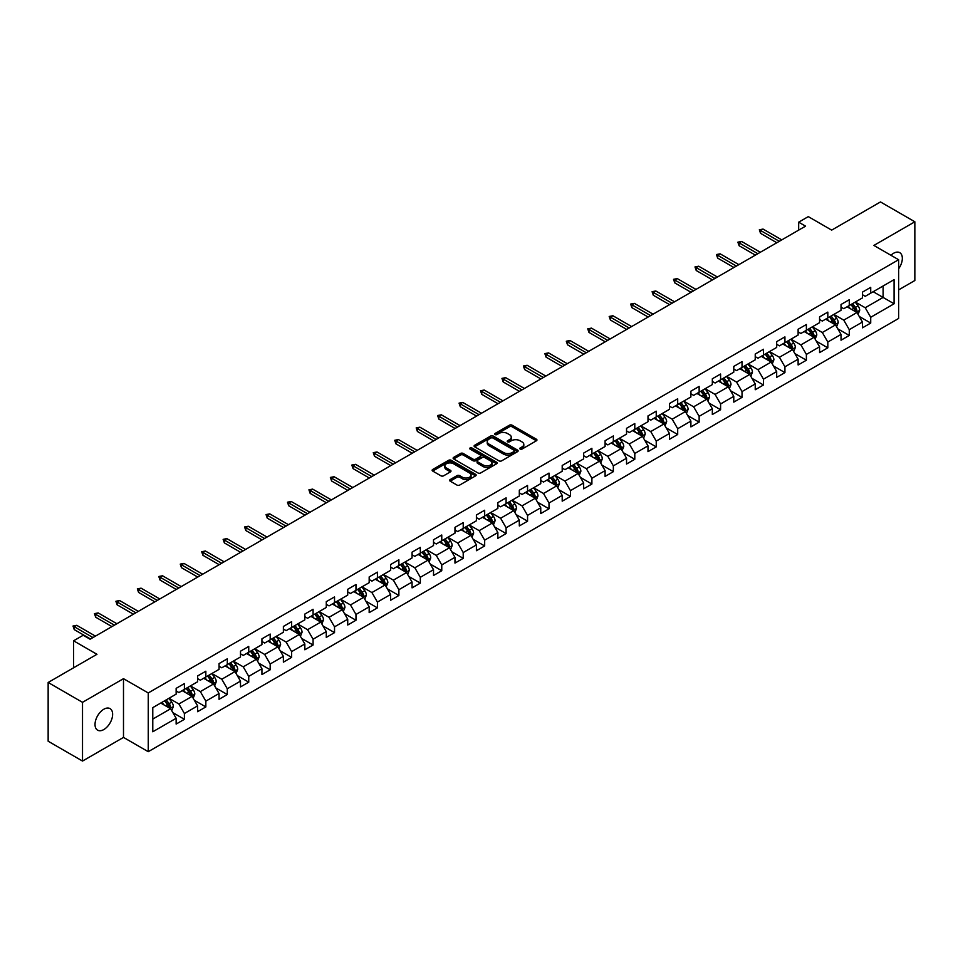 <?xml version="1.0" encoding="UTF-8"?>
<svg xmlns="http://www.w3.org/2000/svg" width="963" height="963" viewBox="0 0 963 963"><rect width="100%" height="100%" fill="white"/><g stroke="black" fill="none" stroke-linecap="round" stroke-linejoin="round"><path stroke-width="1.44" d="M520.176 449.059A1.336 0.77 0 0 0 522.066 449.059L536.403 440.777A1.914 1.107 0 0 0 536.957 439.995A1.914 1.107 0 0 0 536.403 439.224L512.111 425.201A1.914 1.107 0 0 0 509.415 425.201L495.066 433.47A1.336 0.77 0 0 0 496.956 434.566L498.81 433.494A6.103 3.527 0 0 1 507.453 433.494L509.475 434.662A6.103 3.527 0 0 1 511.269 437.154A6.103 3.527 0 0 1 509.475 439.646L507.621 440.717A1.336 0.77 0 0 0 509.511 441.812L511.365 440.741A6.103 3.527 0 0 1 520.008 440.741L522.03 441.909A6.103 3.527 0 0 1 523.812 444.4A6.103 3.527 0 0 1 522.03 446.892L520.176 447.964A1.336 0.77 0 0 0 520.176 449.059L520.176 447.964M103.835 729.545A12.447 7.186 120 0 0 111.961 718.579A12.447 7.186 120 0 0 110.059 708.612A12.447 7.186 120 0 0 103.835 709.225A12.447 7.186 120 0 0 95.698 720.192A12.447 7.186 120 0 0 97.612 730.171A12.447 7.186 120 0 0 103.835 729.545M898.623 268.809A12.447 7.186 120 0 0 899.767 252.679A12.447 7.186 120 0 0 893.544 253.293A12.447 7.186 120 0 0 890.919 255.267M450.166 479.586A1.914 1.107 0 0 0 449.613 480.356A1.914 1.107 0 0 0 450.166 481.139L456.98 485.075A1.914 1.107 0 0 0 459.676 485.075L475.602 475.878A1.914 1.107 0 0 0 476.167 475.096A1.914 1.107 0 0 0 475.602 474.326L451.31 460.302A1.914 1.107 0 0 0 448.614 460.302L432.688 469.487A1.914 1.107 0 0 0 432.134 470.269A1.914 1.107 0 0 0 432.688 471.051L440.922 475.806A1.914 1.107 0 0 0 443.618 475.806L450.431 471.87A1.914 1.107 0 0 0 450.997 471.088A1.914 1.107 0 0 0 450.431 470.305L446.351 467.946A5.104 2.949 0 0 1 444.858 465.863A5.104 2.949 0 0 1 448.012 463.143A5.104 2.949 0 0 1 453.573 463.781L469.571 473.014A5.104 2.949 0 0 1 471.063 475.096A5.104 2.949 0 0 1 467.91 477.829A5.104 2.949 0 0 1 462.348 477.179L459.676 475.65A1.914 1.107 0 0 0 456.98 475.65L450.166 479.586L450.166 481.139M898.623 289.887L914.85 280.522L914.85 221.779L880.483 201.941L831.671 230.121L808.294 216.627L798.676 222.176L805.55 226.149L90.089 639.215L83.203 635.255L73.585 640.804L73.585 667.792M82.517 702.328L82.517 761.059L123.493 737.405L123.493 678.674L82.517 702.328L48.15 682.478L96.962 654.298L73.585 640.804M123.493 678.674L148.242 692.951L898.623 259.721L898.623 318.464L148.242 751.694L148.242 692.951M914.85 221.779L873.874 245.433L898.623 259.721M498.954 460.844A1.914 1.107 0 0 0 501.651 460.844L517.576 451.647A1.914 1.107 0 0 0 518.13 450.865A1.914 1.107 0 0 0 517.576 450.094L493.285 436.07A1.914 1.107 0 0 0 490.588 436.07L474.663 445.255A1.914 1.107 0 0 0 474.097 446.038A1.914 1.107 0 0 0 474.663 446.82L498.954 460.844M470.534 449.348A1.336 0.77 0 0 1 471.894 449.54L471.894 447.951L496.595 462.204A1.914 1.107 0 0 1 497.149 462.986A1.914 1.107 0 0 1 496.595 463.769L480.669 472.953A1.914 1.107 0 0 1 477.961 472.953L453.669 458.93L460.495 455.03L460.495 453.441L453.669 457.377A1.914 1.107 0 0 0 453.116 458.159A1.914 1.107 0 0 0 453.669 458.93L453.669 457.377M460.495 455.03A1.914 1.107 0 0 1 463.191 455.03L463.191 453.441A1.914 1.107 0 0 0 460.495 453.441M463.191 453.441L473.038 459.122A1.914 1.107 0 0 0 475.734 459.122L480.26 456.522A1.914 1.107 0 0 0 480.814 455.74A1.914 1.107 0 0 0 480.26 454.957L470.004 449.035A1.336 0.77 0 0 1 471.894 447.951M82.517 761.059L48.15 741.221L48.15 682.478M172.919 712.68L184.402 719.313L184.402 713.511L197.596 705.891L197.596 711.693L205.841 706.926L205.841 701.136L219.046 693.516L219.046 699.307L227.292 694.54L227.292 688.75L240.485 681.13L240.485 686.92L248.743 682.165L248.743 676.363L261.936 668.743L261.936 674.545L270.182 669.779L270.182 663.989L283.387 656.369L283.387 662.159L291.633 657.392L291.633 651.602L304.838 643.982L304.838 649.772L313.083 645.017L313.083 639.215L326.276 631.596L326.276 637.398L334.534 632.631L334.534 626.841L347.727 619.221L347.727 625.011L355.973 620.244L355.973 614.454L369.178 606.834L369.178 612.624L377.424 607.87L377.424 602.068L390.629 594.448L390.629 600.25L398.875 595.483L398.875 589.693L412.068 582.073L412.068 587.863L420.325 583.096L420.325 577.306L433.519 569.687L433.519 575.477L441.764 570.722L441.764 564.92L454.969 557.3L454.969 563.102L463.215 558.335L463.215 552.545L476.408 544.926L476.408 550.716L484.666 545.949L484.666 540.159L497.859 532.539L497.859 538.329L506.105 533.574L506.105 527.772L519.31 520.152L519.31 525.954L527.555 521.188L527.555 515.398L540.761 507.778L540.761 513.568L549.006 508.801L549.006 503.011L562.199 495.391L562.199 501.181L570.457 496.427L570.457 490.624L583.65 483.005L583.65 488.807L591.896 484.04L591.896 478.25L605.101 470.63L605.101 476.42L613.347 471.653L613.347 465.863L626.54 458.244L626.54 464.034L634.798 459.279L634.798 453.477L647.991 445.857L647.991 451.659L656.236 446.892L656.236 441.102L669.441 433.482L669.441 439.272L677.687 434.506L677.687 428.716L690.892 421.096L690.892 426.886L699.138 422.131L699.138 416.329L712.331 408.709L712.331 414.511L720.589 409.744L720.589 403.954L733.782 396.335L733.782 402.125L742.028 397.358L742.028 391.568L755.233 383.948L755.233 389.738L763.478 384.983L763.478 379.181L776.684 371.562L776.684 377.364L784.929 372.597L784.929 366.807L798.122 359.187L798.122 364.977L806.38 360.21L806.38 354.42L819.573 346.8L819.573 352.59L827.819 347.836L827.819 342.034L841.024 334.414L841.024 340.216L849.27 335.449L849.27 329.659L862.463 322.039L862.463 327.829L870.721 323.062L870.721 317.272L894.085 303.778L894.085 279.643L883.095 285.999L883.095 297.423L894.085 303.778M184.402 719.313L176.145 724.068L176.145 718.278L152.78 731.772L152.78 707.636L176.145 694.142L176.145 688.352L184.402 683.586L184.402 689.388L197.596 681.768L197.596 675.966L205.841 671.211L205.841 677.001L219.046 669.381L219.046 663.591L227.292 658.824L227.292 664.614L240.485 656.995L240.485 651.205L248.743 646.438L248.743 652.24L261.936 644.62L261.936 638.818L270.182 634.063L270.182 639.853L283.387 632.234L283.387 626.444L291.633 621.677L291.633 627.467L304.838 619.847L304.838 614.057L313.083 609.29L313.083 615.092L326.276 607.472L326.276 601.67L334.534 596.916L334.534 602.706L347.727 595.086L347.727 589.296L355.973 584.529L355.973 590.319L369.178 582.699L369.178 576.909L377.424 572.142L377.424 577.944L390.629 570.325L390.629 564.523L398.875 559.768L398.875 565.558L412.068 557.938L412.068 552.148L420.325 547.381L420.325 553.171L433.519 545.552L433.519 539.762L441.764 534.995L441.764 540.797L454.969 533.177L454.969 527.375L463.215 522.62L463.215 528.41L476.408 520.79L476.408 515L484.666 510.234L484.666 516.024L497.859 508.404L497.859 502.614L506.105 497.847L506.105 503.649L519.31 496.029L519.31 490.227L527.555 485.472L527.555 491.262L540.761 483.643L540.761 477.853L549.006 473.086L549.006 478.876L562.199 471.256L562.199 465.466L570.457 460.699L570.457 466.501L583.65 458.882L583.65 453.079L591.896 448.325L591.896 454.115L605.101 446.495L605.101 440.705L613.347 435.938L613.347 441.728L626.54 434.108L626.54 428.318L634.798 423.551L634.798 429.354L647.991 421.734L647.991 415.932L656.236 411.177L656.236 416.967L669.441 409.347L669.441 403.557L677.687 398.79L677.687 404.58L690.892 396.961L690.892 391.171L699.138 386.404L699.138 392.206L712.331 384.586L712.331 378.784L720.589 374.029L720.589 379.819L733.782 372.2L733.782 366.409L742.028 361.643L742.028 367.433L755.233 359.813L755.233 354.023L763.478 349.256L763.478 355.058L776.684 347.438L776.684 341.636L784.929 336.881L784.929 342.672L798.122 335.052L798.122 329.262L806.38 324.495L806.38 330.285L819.573 322.665L819.573 316.875L827.819 312.108L827.819 317.91L841.024 310.291L841.024 304.489L849.27 299.734L849.27 305.524L862.463 297.904L862.463 292.114L870.721 287.347L870.721 293.137L894.085 279.643M182.2 690.652L192.094 696.369L178.901 703.989L168.994 698.271M176.145 690.977L178.901 692.566L184.402 689.388M178.901 703.989L184.402 713.511M192.094 696.369L197.596 705.891M203.638 678.277L213.545 683.983L200.34 691.603L190.445 685.897M197.596 678.59L200.34 680.179L205.841 677.001M200.34 691.603L205.841 701.136M213.545 683.983L219.046 693.516M225.089 665.89L234.996 671.608L221.791 679.228L211.896 673.51M219.046 666.203L221.791 667.792L227.292 664.614M221.791 679.228L227.292 688.75M234.996 671.608L240.485 681.13M246.54 653.504L256.435 659.222L243.242 666.841L233.335 661.124M240.485 653.829L243.242 655.418L248.743 652.24M243.242 666.841L248.743 676.363M256.435 659.222L261.936 668.743M267.991 641.129L277.886 646.835L264.693 654.455L254.786 648.749M261.936 641.442L264.693 643.031L270.182 639.853M264.693 654.455L270.182 663.989M277.886 646.835L283.387 656.369M289.43 628.743L299.337 634.461L286.131 642.08L276.237 636.362M283.387 629.056L286.131 630.645L291.633 627.467M286.131 642.08L291.633 651.602M299.337 634.461L304.838 643.982M310.88 616.356L320.775 622.074L307.582 629.694L297.687 623.976M304.838 616.681L307.582 618.27L313.083 615.092M307.582 629.694L313.083 639.215M320.775 622.074L326.276 631.596M332.331 603.982L342.226 609.687L329.033 617.307L319.126 611.601M326.276 604.295L329.033 605.883L334.534 602.706M329.033 617.307L334.534 626.841M342.226 609.687L347.727 619.221M353.782 591.595L363.677 597.313L350.472 604.933L340.577 599.215M347.727 591.908L350.472 593.497L355.973 590.319M350.472 604.933L355.973 614.454M363.677 597.313L369.178 606.834M375.221 579.208L385.128 584.926L371.923 592.546L362.028 586.828M369.178 579.533L371.923 581.122L377.424 577.944M371.923 592.546L377.424 602.068M385.128 584.926L390.629 594.448M396.672 566.834L406.567 572.54L393.373 580.159L383.479 574.454M390.629 567.147L393.373 568.736L398.875 565.558M393.373 580.159L398.875 589.693M406.567 572.54L412.068 582.073M418.123 554.447L428.017 560.165L414.824 567.785L404.917 562.067M412.068 554.76L414.824 556.349L420.325 553.171M414.824 567.785L420.325 577.306M428.017 560.165L433.519 569.687M439.561 542.061L449.468 547.778L436.263 555.398L426.368 549.68M433.519 542.386L436.263 543.975L441.764 540.797M436.263 555.398L441.764 564.92M449.468 547.778L454.969 557.3M461.012 529.686L470.919 535.392L457.714 543.012L447.819 537.306M454.969 529.999L457.714 531.588L463.215 528.41M457.714 543.012L463.215 552.545M470.919 535.392L476.408 544.926M482.463 517.3L492.358 523.017L479.165 530.637L469.258 524.919M476.408 517.613L479.165 519.201L484.666 516.024M479.165 530.637L484.666 540.159M492.358 523.017L497.859 532.539M503.914 504.913L513.809 510.631L500.616 518.25L490.709 512.533M497.859 505.238L500.616 506.815L506.105 503.649M500.616 518.25L506.105 527.772M513.809 510.631L519.31 520.152M525.353 492.538L535.259 498.244L522.054 505.864L512.16 500.158M519.31 492.851L522.054 494.44L527.555 491.262M522.054 505.864L527.555 515.398M535.259 498.244L540.761 507.778M546.803 480.152L556.698 485.87L543.505 493.489L533.61 487.772M540.761 480.465L543.505 482.054L549.006 478.876M543.505 493.489L549.006 503.011M556.698 485.87L562.199 495.391M568.254 467.765L578.149 473.483L564.956 481.103L555.049 475.385M562.199 468.09L564.956 469.667L570.457 466.501M564.956 481.103L570.457 490.624M578.149 473.483L583.65 483.005M589.705 455.391L599.6 461.096L586.395 468.716L576.5 463.01M583.65 455.704L586.395 457.293L591.896 454.115M586.395 468.716L591.896 478.25M599.6 461.096L605.101 470.63M611.144 443.004L621.051 448.722L607.846 456.342L597.951 450.624M605.101 443.317L607.846 444.906L613.347 441.728M607.846 456.342L613.347 465.863M621.051 448.722L626.54 458.244M632.595 430.617L642.49 436.335L629.296 443.955L619.402 438.237M626.54 430.943L629.296 432.519L634.798 429.354M629.296 443.955L634.798 453.477M642.49 436.335L647.991 445.857M654.046 418.243L663.94 423.949L650.747 431.568L640.84 425.863M647.991 418.556L650.747 420.145L656.236 416.967M650.747 431.568L656.236 441.102M663.94 423.949L669.441 433.482M675.484 405.856L685.391 411.574L672.186 419.194L662.291 413.476M669.441 406.169L672.186 407.758L677.687 404.58M672.186 419.194L677.687 428.716M685.391 411.574L690.892 421.096M696.935 393.47L706.842 399.188L693.637 406.807L683.742 401.09M690.892 393.795L693.637 395.372L699.138 392.206M693.637 406.807L699.138 416.329M706.842 399.188L712.331 408.709M718.386 381.095L728.281 386.801L715.088 394.421L705.181 388.715M712.331 381.408L715.088 382.997L720.589 379.819M715.088 394.421L720.589 403.954M728.281 386.801L733.782 396.335M739.837 368.709L749.732 374.426L736.539 382.046L726.632 376.328M733.782 369.022L736.539 370.611L742.028 367.433M736.539 382.046L742.028 391.568M749.732 374.426L755.233 383.948M761.276 356.322L771.182 362.04L757.977 369.66L748.082 363.942M755.233 356.647L757.977 358.224L763.478 355.058M757.977 369.66L763.478 379.181M771.182 362.04L776.684 371.562M782.726 343.947L792.621 349.653L779.428 357.273L769.533 351.567M776.684 344.26L779.428 345.849L784.929 342.672M779.428 357.273L784.929 366.807M792.621 349.653L798.122 359.187M804.177 331.561L814.072 337.279L800.879 344.898L790.972 339.181M798.122 331.874L800.879 333.463L806.38 330.285M800.879 344.898L806.38 354.42M814.072 337.279L819.573 346.8M825.628 319.174L835.523 324.892L822.318 332.512L812.423 326.794M819.573 319.499L822.318 321.076L827.819 317.91M822.318 332.512L827.819 342.034M835.523 324.892L841.024 334.414M847.067 306.8L856.974 312.506L843.769 320.125L833.874 314.42M841.024 307.113L843.769 308.702L849.27 305.524M843.769 320.125L849.27 329.659M856.974 312.506L862.463 322.039M873.188 291.717L883.095 297.423L865.219 307.751L855.325 302.033M862.463 294.726L865.219 296.315L870.721 293.137M865.219 307.751L870.721 317.272M123.493 737.405L148.242 751.694M798.676 222.176L798.676 230.121M152.78 719.072L170.644 708.756L160.749 703.038M170.644 708.756L176.145 718.278M859.237 316.442L870.721 323.062M837.786 328.816L849.27 335.449M816.347 341.203L827.819 347.836M794.896 353.59L806.38 360.21M773.445 365.964L784.929 372.597M751.995 378.351L763.478 384.983M730.556 390.737L742.028 397.358M709.105 403.112L720.589 409.744M687.654 415.498L699.138 422.131M666.215 427.885L677.687 434.506M644.765 440.26L656.236 446.892M623.314 452.646L634.798 459.279M601.863 465.033L613.347 471.653M580.424 477.407L591.896 484.04M558.973 489.794L570.457 496.427M537.523 502.18L549.006 508.801M516.072 514.555L527.555 521.188M494.633 526.942L506.105 533.574M473.182 539.328L484.666 545.949M451.731 551.703L463.215 558.335M430.292 564.089L441.764 570.722M408.842 576.476L420.325 583.096M387.391 588.85L398.875 595.483M365.94 601.237L377.424 607.87M344.501 613.624L355.973 620.244M323.05 625.998L334.534 632.631M301.6 638.385L313.083 645.017M280.149 650.771L291.633 657.392M258.71 663.146L270.182 669.779M237.259 675.532L248.743 682.165M215.808 687.919L227.292 694.54M194.37 700.294L205.841 706.926M520.706 449.252L522.03 448.481A6.103 3.527 0 0 0 523.812 445.989L523.812 444.4M511.269 437.154L511.269 438.743A6.103 3.527 0 0 1 509.475 441.235L508.151 442.005M536.379 440.789L512.111 426.79A1.914 1.107 0 0 0 509.415 426.79L495.608 434.758M517.576 450.094L517.576 451.647L493.285 437.659A1.914 1.107 0 0 0 490.588 437.659L474.687 446.832M514.206 451.418A1.336 0.77 0 0 0 514.206 450.323L492.875 438.009A1.336 0.77 0 0 0 490.986 438.009L489.035 439.14A6.103 3.527 0 0 0 487.242 441.632A6.103 3.527 0 0 0 489.035 444.136L503.601 452.55A6.103 3.527 0 0 0 512.244 452.55L514.206 451.418L514.206 453.007A1.336 0.77 0 0 0 514.591 452.454L514.591 450.865M487.242 441.632L487.242 443.221A6.103 3.527 0 0 0 489.035 445.713L489.035 444.136M514.206 453.007L512.244 454.127A6.103 3.527 0 0 1 503.601 454.127L489.035 445.713M463.191 455.03L473.038 460.711A1.914 1.107 0 0 0 475.734 460.711L480.26 458.111A1.914 1.107 0 0 0 480.814 457.329L480.814 455.74M471.894 449.54L496.559 463.781M483.257 465.033A5.104 2.949 0 0 0 488.831 465.671A5.104 2.949 0 0 0 491.973 462.95A5.104 2.949 0 0 0 490.48 460.856L484.846 457.606A1.914 1.107 0 0 0 482.15 457.606L477.624 460.218A1.914 1.107 0 0 0 477.07 461A1.914 1.107 0 0 0 477.624 461.783L483.257 465.033L483.257 466.622A5.104 2.949 0 0 0 488.831 467.26A5.104 2.949 0 0 0 491.973 464.539L491.973 462.95M477.07 461L477.07 462.589A1.914 1.107 0 0 0 477.624 463.359L477.624 461.783M483.257 466.622L477.624 463.359M471.063 475.096L471.063 476.685A5.104 2.949 0 0 1 467.91 479.405A5.104 2.949 0 0 1 462.348 478.767L459.676 477.239A1.914 1.107 0 0 0 456.98 477.239L450.19 481.151M444.858 465.863L444.858 467.452A5.104 2.949 0 0 0 446.351 469.535L446.351 467.946M450.407 471.882L446.351 469.535M475.602 474.326L475.602 475.878L451.31 461.879A1.914 1.107 0 0 0 448.614 461.879L432.712 471.063M858.057 314.395L859.694 310.267A5.152 2.973 -120 0 0 858.045 305.885L855.204 302.093M850.257 308.642L848.331 306.065M850.943 304.561L853.784 308.341A5.152 2.973 60 0 1 855.264 311.446L856.914 310.495A5.152 2.973 -120 0 0 855.433 307.39L852.592 303.598M851.304 304.344L854.458 308.545A2.624 1.517 60 0 1 854.927 309.352L856.914 310.495M779.296 241.304L760.565 230.494L760.565 233.359L759.326 229.784L760.565 230.494L763.045 229.074L781.763 239.883M760.565 233.359L776.816 242.736M759.326 229.784L763.045 229.074M836.606 326.77L838.243 322.653A5.152 2.973 -120 0 0 836.594 318.272L833.765 314.48M828.818 321.016L826.892 318.452M829.504 316.935L832.333 320.727A5.152 2.973 60 0 1 833.814 323.821L835.463 322.87A5.152 2.973 -120 0 0 833.982 319.776L831.153 315.984M829.853 316.731L833.007 320.932A2.624 1.517 60 0 1 833.489 321.726L835.463 322.87M815.155 339.157L816.793 335.04A5.152 2.973 -120 0 0 815.155 330.646L812.315 326.866M807.367 333.403L805.441 330.827M808.053 329.322L810.894 333.114A5.152 2.973 60 0 1 812.363 336.207L814.012 335.256A5.152 2.973 -120 0 0 812.543 332.151L809.702 328.371M808.414 329.117L811.556 333.318A2.624 1.517 60 0 1 812.038 334.113L814.012 335.256M757.845 253.69L739.115 242.881L739.115 245.734L737.875 242.17L739.115 242.881L741.594 241.448L760.313 252.258M739.115 245.734L755.365 255.123M737.875 242.17L741.594 241.448M736.394 266.077L717.676 255.267L717.676 258.12L716.436 254.545L717.676 255.267L720.143 253.835L738.874 264.644M717.676 258.12L733.926 267.497M716.436 254.545L720.143 253.835M793.717 351.543L795.354 347.414A5.152 2.973 -120 0 0 793.705 343.033L790.864 339.241M785.916 345.789L783.99 343.213M786.602 341.709L789.443 345.488A5.152 2.973 60 0 1 790.912 348.594L792.561 347.643A5.152 2.973 -120 0 0 791.092 344.537L788.252 340.746M786.964 341.492L790.105 345.693A2.624 1.517 60 0 1 790.587 346.499L792.561 347.643M772.266 363.918L773.903 359.801A5.152 2.973 -120 0 0 772.254 355.419L769.413 351.627M764.478 358.164L762.54 355.6M765.152 354.083L767.993 357.875A5.152 2.973 60 0 1 769.473 360.969L771.122 360.018A5.152 2.973 -120 0 0 769.642 356.924L766.801 353.132M765.513 353.878L768.667 358.08A2.624 1.517 60 0 1 769.136 358.874L771.122 360.018M750.815 376.304L752.452 372.187A5.152 2.973 -120 0 0 750.803 367.794L747.974 364.014M743.027 370.55L741.101 367.974M743.713 366.47L746.542 370.261A5.152 2.973 60 0 1 748.022 373.355L749.671 372.404A5.152 2.973 -120 0 0 748.191 369.298L745.362 365.519M744.074 366.265L747.216 370.466A2.624 1.517 60 0 1 747.697 371.261L749.671 372.404M714.943 278.451L696.225 267.642L696.225 270.507L694.985 266.932L696.225 267.642L698.693 266.221L717.423 277.031M696.225 270.507L712.476 279.884M694.985 266.932L698.693 266.221M693.504 290.838L674.774 280.028L674.774 282.881L673.534 279.318L674.774 280.028L677.254 278.596L695.972 289.406M674.774 282.881L691.025 292.271M673.534 279.318L677.254 278.596M672.054 303.225L653.323 292.415L653.323 295.268L652.095 291.693L653.323 292.415L655.803 290.982L674.533 301.792M653.323 295.268L669.574 304.645M652.095 291.693L655.803 290.982M650.603 315.599L631.884 304.79L631.884 307.654L630.645 304.079L631.884 304.79L634.352 303.369L653.083 314.179M631.884 307.654L648.135 317.032M630.645 304.079L634.352 303.369M629.152 327.986L610.434 317.176L610.434 320.029L609.194 316.466L610.434 317.176L612.901 315.744L631.632 326.553M610.434 320.029L626.684 329.418M609.194 316.466L612.901 315.744M607.713 340.372L588.983 329.563L588.983 332.416L587.743 328.84L588.983 329.563L591.463 328.13L610.181 338.94M588.983 332.416L605.233 341.793M587.743 328.84L591.463 328.13M586.262 352.747L567.532 341.937L567.532 344.802L566.304 341.227L567.532 341.937L570.012 340.517L588.742 351.326M567.532 344.802L583.783 354.179M566.304 341.227L570.012 340.517M564.812 365.133L546.093 354.324L546.093 357.177L544.853 353.614L546.093 354.324L548.561 352.891L567.291 363.701M546.093 357.177L562.344 366.566M544.853 353.614L548.561 352.891M543.373 377.52L524.642 366.71L524.642 369.563L523.403 365.988L524.642 366.71L527.122 365.278L545.84 376.088M524.642 369.563L540.893 378.941M523.403 365.988L527.122 365.278M521.922 389.895L503.192 379.085L503.192 381.95L501.952 378.375L503.192 379.085L505.671 377.665L524.39 388.474M503.192 381.95L519.442 391.327M501.952 378.375L505.671 377.665M500.471 402.281L481.753 391.472L481.753 394.324L480.513 390.761L481.753 391.472L484.22 390.039L502.951 400.849M481.753 394.324L498.003 403.714M480.513 390.761L484.22 390.039M479.02 414.668L460.302 403.858L460.302 406.711L459.062 403.136L460.302 403.858L462.77 402.426L481.5 413.235M460.302 406.711L476.553 416.088M459.062 403.136L462.77 402.426M457.581 427.042L438.851 416.233L438.851 419.098L437.611 415.522L438.851 416.233L441.331 414.812L460.049 425.622M438.851 419.098L455.102 428.475M437.611 415.522L441.331 414.812M436.131 439.429L417.4 428.619L417.4 431.472L416.172 427.909L417.4 428.619L419.88 427.187L438.61 437.996M417.4 431.472L433.651 440.861M416.172 427.909L419.88 427.187M414.68 451.816L395.962 441.006L395.962 443.859L394.722 440.284L395.962 441.006L398.429 439.573L417.16 450.383M395.962 443.859L412.212 453.236M394.722 440.284L398.429 439.573M393.241 464.19L374.511 453.38L374.511 456.245L373.271 452.67L374.511 453.38L376.99 451.96L395.709 462.77M374.511 456.245L390.761 465.623M373.271 452.67L376.99 451.96M371.79 476.577L353.06 465.767L353.06 468.62L351.82 465.057L353.06 465.767L355.54 464.335L374.258 475.144M353.06 468.62L369.311 478.009M351.82 465.057L355.54 464.335M350.339 488.963L331.609 478.154L331.609 481.006L330.381 477.431L331.609 478.154L334.089 476.721L352.819 487.531M331.609 481.006L347.86 490.396M330.381 477.431L334.089 476.721M328.889 501.338L310.17 490.528L310.17 493.393L308.93 489.818L310.17 490.528L312.638 489.108L331.368 499.917M310.17 493.393L326.421 502.77M308.93 489.818L312.638 489.108M729.376 388.691L731.001 384.562A5.152 2.973 -120 0 0 729.364 380.18L726.523 376.389M721.576 382.937L719.65 380.361M722.262 378.856L725.103 382.636A5.152 2.973 60 0 1 726.571 385.742L728.221 384.791A5.152 2.973 -120 0 0 726.752 381.685L723.911 377.893M722.623 378.64L725.765 382.841A2.624 1.517 60 0 1 726.246 383.647L728.221 384.791M707.925 401.065L709.562 396.949A5.152 2.973 -120 0 0 707.913 392.567L705.072 388.775M700.125 395.312L698.199 392.748M700.811 391.231L703.652 395.023A5.152 2.973 60 0 1 705.133 398.116L706.782 397.165A5.152 2.973 -120 0 0 705.301 394.072L702.46 390.28M701.172 391.026L704.326 395.227A2.624 1.517 60 0 1 704.796 396.022L706.782 397.165M686.475 413.452L688.112 409.335A5.152 2.973 -120 0 0 686.463 404.942L683.634 401.162M678.686 407.698L676.76 405.122M679.372 403.617L682.201 407.409A5.152 2.973 60 0 1 683.682 410.503L685.331 409.552A5.152 2.973 -120 0 0 683.85 406.446L681.022 402.666M679.722 403.413L682.875 407.614A2.624 1.517 60 0 1 683.345 408.408L685.331 409.552M665.024 425.839L666.661 421.71A5.152 2.973 -120 0 0 665.024 417.328L662.183 413.536M657.235 420.085L655.309 417.509M657.922 416.004L660.762 419.784A5.152 2.973 60 0 1 662.231 422.889L663.88 421.938A5.152 2.973 -120 0 0 662.412 418.833L659.571 415.041M658.283 415.787L661.425 419.988A2.624 1.517 60 0 1 661.906 420.795L663.88 421.938M643.585 438.213L645.21 434.096A5.152 2.973 -120 0 0 643.573 429.715L640.732 425.923M635.785 432.459L633.859 429.895M636.471 428.379L639.312 432.17A5.152 2.973 60 0 1 640.78 435.264L642.429 434.313A5.152 2.973 -120 0 0 640.961 431.219L638.12 427.428M636.832 428.174L639.974 432.375A2.624 1.517 60 0 1 640.455 433.169L642.429 434.313M622.134 450.6L623.771 446.483A5.152 2.973 -120 0 0 622.122 442.089L619.281 438.309M614.334 444.846L612.408 442.27M615.02 440.765L617.861 444.557A5.152 2.973 60 0 1 619.341 447.651L620.991 446.7A5.152 2.973 -120 0 0 619.51 443.594L616.669 439.814M615.381 440.56L618.535 444.762A2.624 1.517 60 0 1 619.004 445.556L620.991 446.7M600.683 462.986L602.32 458.857A5.152 2.973 -120 0 0 600.671 454.476L597.842 450.684M592.895 457.232L590.969 454.656M593.581 453.152L596.41 456.931A5.152 2.973 60 0 1 597.891 460.037L599.54 459.086A5.152 2.973 -120 0 0 598.059 455.981L595.23 452.189M593.93 452.935L597.084 457.136A2.624 1.517 60 0 1 597.566 457.943L599.54 459.086M579.232 475.361L580.87 471.244A5.152 2.973 -120 0 0 579.232 466.862L576.392 463.071M571.444 469.607L569.518 467.043M572.13 465.526L574.971 469.318A5.152 2.973 60 0 1 576.44 472.412L578.089 471.461A5.152 2.973 -120 0 0 576.62 468.367L573.779 464.575M572.491 465.322L575.633 469.523A2.624 1.517 60 0 1 576.115 470.317L578.089 471.461M557.794 487.747L559.431 483.631A5.152 2.973 -120 0 0 557.782 479.237L554.941 475.457M549.993 481.994L548.067 479.418M550.68 477.913L553.52 481.705A5.152 2.973 60 0 1 554.989 484.798L556.638 483.847A5.152 2.973 -120 0 0 555.17 480.754L552.329 476.962M551.041 477.708L554.194 481.909A2.624 1.517 60 0 1 554.664 482.704L556.638 483.847M536.343 500.134L537.98 496.005A5.152 2.973 -120 0 0 536.331 491.624L533.502 487.832M528.555 494.38L526.617 491.804M529.229 490.299L532.07 494.079A5.152 2.973 60 0 1 533.55 497.185L535.199 496.234A5.152 2.973 -120 0 0 533.719 493.128L530.878 489.336M529.59 490.083L532.744 494.296A2.624 1.517 60 0 1 533.213 495.09L535.199 496.234M514.892 512.509L516.529 508.392A5.152 2.973 -120 0 0 514.892 504.01L512.051 500.218M507.104 506.755L505.178 504.191M507.79 502.674L510.619 506.466A5.152 2.973 60 0 1 512.099 509.559L513.748 508.608A5.152 2.973 -120 0 0 512.28 505.515L509.439 501.723M508.151 502.469L511.293 506.67A2.624 1.517 60 0 1 511.774 507.465L513.748 508.608M493.453 524.895L495.078 520.778A5.152 2.973 -120 0 0 493.441 516.385L490.6 512.605M485.653 519.141L483.727 516.565M486.339 515.061L489.18 518.852A5.152 2.973 60 0 1 490.649 521.946L492.298 520.995A5.152 2.973 -120 0 0 490.829 517.901L487.988 514.11M486.7 514.856L489.842 519.057A2.624 1.517 60 0 1 490.323 519.851L492.298 520.995M472.002 537.282L473.64 533.153A5.152 2.973 -120 0 0 471.99 528.771L469.15 524.979M464.202 531.528L462.276 528.952M464.888 527.447L467.729 531.227A5.152 2.973 60 0 1 469.21 534.333L470.859 533.382A5.152 2.973 -120 0 0 469.378 530.276L466.537 526.496M465.249 527.23L468.403 531.444A2.624 1.517 60 0 1 468.873 532.238L470.859 533.382M450.552 549.656L452.189 545.539A5.152 2.973 -120 0 0 450.54 541.158L447.711 537.366M442.763 543.902L440.837 541.338M443.449 539.822L446.278 543.614A5.152 2.973 60 0 1 447.759 546.707L449.408 545.756A5.152 2.973 -120 0 0 447.927 542.663L445.099 538.871M443.799 539.617L446.952 543.818A2.624 1.517 60 0 1 447.434 544.613L449.408 545.756M429.101 562.043L430.738 557.926A5.152 2.973 -120 0 0 429.101 553.532L426.26 549.753M421.313 556.289L419.387 553.713M421.999 552.208L424.839 556A5.152 2.973 60 0 1 426.308 559.094L427.957 558.143A5.152 2.973 -120 0 0 426.489 555.049L423.648 551.257M422.36 552.004L425.502 556.205A2.624 1.517 60 0 1 425.983 556.999L427.957 558.143M407.662 574.43L409.287 570.301A5.152 2.973 -120 0 0 407.65 565.919L404.809 562.127M399.862 568.676L397.936 566.1M400.548 564.595L403.389 568.375A5.152 2.973 60 0 1 404.857 571.48L406.506 570.529A5.152 2.973 -120 0 0 405.038 567.424L402.197 563.644M400.909 564.378L404.051 568.591A2.624 1.517 60 0 1 404.532 569.386L406.506 570.529M386.211 586.804L387.848 582.687A5.152 2.973 -120 0 0 386.199 578.306L383.358 574.514M378.411 581.05L376.485 578.486M379.097 576.969L381.938 580.761A5.152 2.973 60 0 1 383.418 583.855L385.068 582.904A5.152 2.973 -120 0 0 383.587 579.81L380.746 576.018M379.458 576.765L382.612 580.966A2.624 1.517 60 0 1 383.081 581.76L385.068 582.904M364.76 599.191L366.397 595.074A5.152 2.973 -120 0 0 364.748 590.68L361.919 586.9M356.972 593.437L355.046 590.861M357.658 589.356L360.487 593.148A5.152 2.973 60 0 1 361.968 596.241L363.617 595.29A5.152 2.973 -120 0 0 362.136 592.197L359.307 588.405M358.007 589.151L361.161 593.352A2.624 1.517 60 0 1 361.643 594.147L363.617 595.29M343.31 611.577L344.947 607.448A5.152 2.973 -120 0 0 343.31 603.067L340.469 599.275M335.521 605.823L333.595 603.247M336.207 601.743L339.048 605.522A5.152 2.973 60 0 1 340.517 608.628L342.166 607.677A5.152 2.973 -120 0 0 340.697 604.571L337.857 600.792M336.569 601.526L339.71 605.739A2.624 1.517 60 0 1 340.192 606.534L342.166 607.677M321.871 623.952L323.508 619.835A5.152 2.973 -120 0 0 321.859 615.453L319.018 611.661M314.07 618.198L312.144 615.634M314.757 614.117L317.597 617.909A5.152 2.973 60 0 1 319.066 621.003L320.715 620.052A5.152 2.973 -120 0 0 319.247 616.958L316.406 613.166M315.118 613.913L318.272 618.114A2.624 1.517 60 0 1 318.741 618.908L320.715 620.052M307.45 513.724L288.719 502.915L288.719 505.768L287.48 502.205L288.719 502.915L291.199 501.482L309.917 512.292M288.719 505.768L304.97 515.157M287.48 502.205L291.199 501.482M285.999 526.111L267.269 515.301L267.269 518.154L266.041 514.579L267.269 515.301L269.748 513.869L288.467 524.679M267.269 518.154L283.519 527.543M266.041 514.579L269.748 513.869M264.548 538.486L245.83 527.676L245.83 530.541L244.59 526.966L245.83 527.676L248.298 526.255L267.028 537.065M245.83 530.541L262.08 539.918M244.59 526.966L248.298 526.255M243.097 550.872L224.379 540.062L224.379 542.915L223.139 539.352L224.379 540.062L226.847 538.63L245.577 549.44M224.379 542.915L240.63 552.305M223.139 539.352L226.847 538.63M300.42 636.338L302.057 632.222A5.152 2.973 -120 0 0 300.408 627.828L297.579 624.048M292.632 630.584L290.694 628.008M293.306 626.504L296.147 630.296A5.152 2.973 60 0 1 297.627 633.389L299.276 632.438A5.152 2.973 -120 0 0 297.796 629.345L294.967 625.553M293.667 626.299L296.821 630.5A2.624 1.517 60 0 1 297.29 631.295L299.276 632.438M221.659 563.259L202.928 552.449L202.928 555.302L201.688 551.727L202.928 552.449L205.408 551.017L224.126 561.826M202.928 555.302L219.179 564.691M201.688 551.727L205.408 551.017M278.969 648.725L280.606 644.596A5.152 2.973 -120 0 0 278.969 640.214L276.128 636.423M271.181 642.971L269.255 640.395M271.867 638.89L274.696 642.67A5.152 2.973 60 0 1 276.176 645.776L277.826 644.825A5.152 2.973 -120 0 0 276.357 641.719L273.516 637.939M272.228 638.674L275.37 642.887A2.624 1.517 60 0 1 275.851 643.681L277.826 644.825M200.208 575.645L181.477 564.824L181.477 567.689L180.25 564.113L181.477 564.824L183.957 563.403L202.687 574.213M181.477 567.689L197.728 577.066M180.25 564.113L183.957 563.403M257.53 661.1L259.155 656.983A5.152 2.973 -120 0 0 257.518 652.601L254.677 648.809M249.73 655.346L247.804 652.782M250.416 651.265L253.257 655.057A5.152 2.973 60 0 1 254.726 658.15L256.375 657.199A5.152 2.973 -120 0 0 254.906 654.106L252.065 650.314M250.777 651.06L253.919 655.261A2.624 1.517 60 0 1 254.401 656.056L256.375 657.199M178.757 588.02L160.039 577.21L160.039 580.063L158.799 576.5L160.039 577.21L162.506 575.778L181.237 586.587M160.039 580.063L176.289 589.452M158.799 576.5L162.506 575.778M236.079 673.486L237.717 669.369A5.152 2.973 -120 0 0 236.067 664.976L233.227 661.196M228.279 667.732L226.353 665.156M228.965 663.651L231.806 667.443A5.152 2.973 60 0 1 233.287 670.537L234.936 669.586A5.152 2.973 -120 0 0 233.455 666.492L230.614 662.7M229.326 663.447L232.48 667.648A2.624 1.517 60 0 1 232.95 668.442L234.936 669.586M157.318 600.406L138.588 589.597L138.588 592.45L137.348 588.875L138.588 589.597L141.067 588.164L159.786 598.974M138.588 592.45L154.838 601.839M137.348 588.875L141.067 588.164M214.629 685.873L216.266 681.744A5.152 2.973 -120 0 0 214.617 677.362L211.788 673.57M206.84 680.119L204.914 677.543M207.527 676.038L210.355 679.818A5.152 2.973 60 0 1 211.836 682.923L213.485 681.973A5.152 2.973 -120 0 0 212.004 678.867L209.176 675.087M207.876 675.821L211.029 680.034A2.624 1.517 60 0 1 211.511 680.829L213.485 681.973M135.867 612.793L117.137 601.971L117.137 604.836L115.897 601.261L117.137 601.971L119.617 600.551L138.335 611.361M117.137 604.836L133.388 614.213M115.897 601.261L119.617 600.551M193.178 698.247L194.815 694.13A5.152 2.973 -120 0 0 193.178 689.749L190.337 685.957M185.39 692.493L183.464 689.929M186.076 688.413L188.917 692.204A5.152 2.973 60 0 1 190.385 695.298L192.034 694.347A5.152 2.973 -120 0 0 190.566 691.253L187.725 687.462M186.437 688.208L189.579 692.409A2.624 1.517 60 0 1 190.06 693.204L192.034 694.347M114.416 625.168L95.686 614.358L95.686 617.211L94.458 613.648L95.686 614.358L98.166 612.925L116.896 623.735M95.686 617.211L111.937 626.6M94.458 613.648L98.166 612.925M171.739 710.634L173.364 706.517A5.152 2.973 -120 0 0 171.727 702.123L168.886 698.344M163.939 704.88L162.013 702.304M164.625 700.799L167.466 704.591A5.152 2.973 60 0 1 168.934 707.685L170.583 706.734A5.152 2.973 -120 0 0 169.115 703.64L166.274 699.848M164.986 700.595L168.128 704.796A2.624 1.517 60 0 1 168.609 705.59L170.583 706.734M73.585 660.293L73.585 657.44M92.966 637.554L74.247 626.744L74.247 629.597L73.007 626.022L74.247 626.744L76.715 625.312L95.445 636.122M74.247 629.597L90.498 638.987M73.007 626.022L76.715 625.312M522.03 448.481L522.03 446.892M507.621 441.812L507.621 440.717M509.475 441.235L509.475 439.646M495.066 434.566L495.066 433.47M509.415 426.79L509.415 425.201M512.111 426.79L512.111 425.201M536.403 440.777L536.403 439.224M474.663 446.82L474.663 445.255M490.588 437.659L490.588 436.07M493.285 437.659L493.285 436.07M503.601 454.127L503.601 452.55M512.244 454.127L512.244 452.55M473.038 460.711L473.038 459.122M475.734 460.711L475.734 459.122M480.26 458.111L480.26 456.522M496.595 463.769L496.595 462.204M456.98 477.239L456.98 475.65M459.676 477.239L459.676 475.65M462.348 478.767L462.348 477.179M450.431 471.87L450.431 470.305M432.688 471.051L432.688 469.487M448.614 461.879L448.614 460.302M451.31 461.879L451.31 460.302M856.456 312.217L859.658 310.375M855.433 307.39L858.045 305.885M851.774 309.508L853.784 308.341M835.017 324.603L838.207 322.749M833.982 319.776L836.594 318.272M830.323 321.895L832.333 320.727M813.566 336.978L816.756 335.136M812.543 332.151L815.155 330.646M808.872 334.269L810.894 333.114M792.116 349.364L795.318 347.523M791.092 344.537L793.705 343.033M787.421 346.656L789.443 345.488M770.665 361.751L773.867 359.897M769.642 356.924L772.254 355.419M765.982 359.043L767.993 357.875M749.226 374.126L752.416 372.284M748.191 369.298L750.803 367.794M744.531 371.417L746.542 370.261M727.775 386.512L730.977 384.67M726.752 381.685L729.364 380.18M723.081 383.804L725.103 382.636M706.324 398.899L709.526 397.045M705.301 394.072L707.913 392.567M701.642 396.19L703.652 395.023M684.886 411.273L688.076 409.431M683.85 406.446L686.463 404.942M680.191 408.565L682.201 407.409M663.435 423.66L666.625 421.818M662.412 418.833L665.024 417.328M658.74 420.951L660.762 419.784M641.984 436.046L645.186 434.193M640.961 431.219L643.573 429.715M637.289 433.338L639.312 432.17M620.533 448.421L623.735 446.579M619.51 443.594L622.122 442.089M615.851 445.713L617.861 444.557M599.094 460.808L602.284 458.966M598.059 455.981L600.671 454.476M594.4 458.099L596.41 456.931M577.644 473.194L580.833 471.34M576.62 468.367L579.232 466.862M572.949 470.486L574.971 469.318M556.193 485.569L559.395 483.727M555.17 480.754L557.782 479.237M551.498 482.86L553.52 481.705M534.742 497.955L537.944 496.114M533.719 493.128L536.331 491.624M530.059 495.247L532.07 494.079M513.303 510.342L516.493 508.488M512.28 505.515L514.892 504.01M508.608 507.633L510.619 506.466M491.852 522.716L495.054 520.875M490.829 517.901L493.441 516.385M487.158 520.008L489.18 518.852M470.401 535.103L473.603 533.261M469.378 530.276L471.99 528.771M465.719 532.395L467.729 531.227M448.963 547.49L452.153 545.636M447.927 542.663L450.54 541.158M444.268 544.781L446.278 543.614M427.512 559.864L430.702 558.022M426.489 555.049L429.101 553.532M422.817 557.156L424.839 556M406.061 572.251L409.263 570.409M405.038 567.424L407.65 565.919M401.366 569.542L403.389 568.375M384.61 584.637L387.812 582.784M383.587 579.81L386.199 578.306M379.928 581.929L381.938 580.761M363.171 597.012L366.361 595.17M362.136 592.197L364.748 590.68M358.477 594.303L360.487 593.148M341.721 609.398L344.91 607.557M340.697 604.571L343.31 603.067M337.026 606.69L339.048 605.522M320.27 621.785L323.472 619.931M319.247 616.958L321.859 615.453M315.587 619.077L317.597 617.909M298.819 634.16L302.021 632.318M297.796 629.345L300.408 627.828M294.136 631.451L296.147 630.296M277.38 646.546L280.57 644.704M276.357 641.719L278.969 640.214M272.685 643.838L274.696 642.67M255.929 658.933L259.131 657.079M254.906 654.106L257.518 652.601M251.235 656.224L253.257 655.057M234.478 671.307L237.68 669.466M233.455 666.492L236.067 664.976M229.796 668.599L231.806 667.443M213.04 683.694L216.23 681.852M212.004 678.867L214.617 677.362M208.345 680.985L210.355 679.818M191.589 696.08L194.779 694.227M190.566 691.253L193.178 689.749M186.894 693.372L188.917 692.204M170.138 708.455L173.34 706.613M169.115 703.64L171.727 702.123M165.443 705.747L167.466 704.591"/></g></svg>
